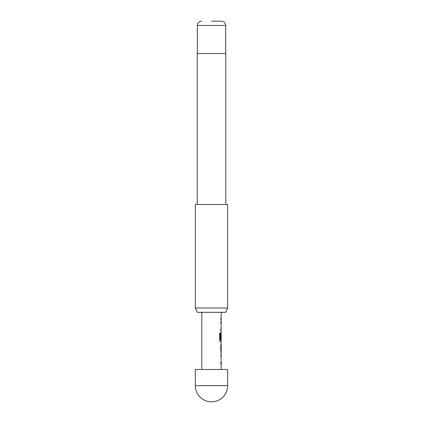 <?xml version="1.0" encoding="UTF-8"?>
<svg xmlns="http://www.w3.org/2000/svg" width="423" height="423" viewBox="0 0 423 423"><rect width="100%" height="100%" fill="white"/><g stroke="black" fill="none" stroke-linecap="round" stroke-linejoin="round"><path stroke-width="0.63" d="M227.674 385.676L227.674 369.496L195.326 369.496L195.326 385.676L227.674 385.676A16.174 16.174 0 0 1 211.5 401.85A16.174 16.174 0 0 1 195.326 385.676M225.665 312.338L197.335 312.338L195.326 308.023L227.674 308.023L225.665 312.338M211.5 21.15L221.366 21.15L211.5 21.15M225.792 204.489L225.792 53.504L197.208 53.504L197.208 204.489M227.674 308.023L227.674 204.489L195.326 204.489L195.326 308.023M221.208 369.496L221.208 363.833L220.817 363.838L220.817 362.141L221.208 362.136L221.208 356.42L220.811 356.425L221.208 352.798L220.811 351.217L220.806 345.279L221.208 341.768L220.309 341.768L219.526 340.187L219.521 333.054L220.351 333.054L220.351 339.775L221.208 339.88L221.208 334.165L221.144 339.103L220.806 339.109L220.806 334.239L221.208 332.652L221.208 330.728L220.806 330.733L220.806 329.036L221.208 329.031L221.208 323.315L220.806 323.32L220.806 321.623L221.208 321.617L221.208 319.698L220.801 319.698L220.801 318.001L221.208 318.001L221.208 312.338M201.792 369.496L201.792 312.338M220.817 319.693L221.208 319.698M221.134 332.652L221.097 334.165M220.811 345.385L221.208 345.39L221.16 351.106L221.208 345.39M220.811 352.798L221.208 352.798M220.711 356.425L221.208 356.42M220.7 323.32L221.208 323.315M220.7 330.733L221.134 330.728M220.251 333.054L220.399 339.886M220.209 341.768L221.134 341.763M221.039 334.281L221.144 339.103M221.039 339.103L220.706 339.109M220.711 345.385L221.049 345.39L221.16 351.106M220.711 363.838L221.129 363.833M221.366 21.15C224.01 21.43 225.448 22.868 225.681 25.465L197.319 25.465L197.319 53.504M225.681 25.465L225.681 53.504M197.319 25.465C197.552 22.868 198.99 21.43 201.634 21.15M221.097 319.698L221.097 318.001M221.097 330.728L221.097 329.036M221.097 323.315L221.097 321.623M221.097 341.768L221.097 339.886M221.097 352.74L221.097 351.106M221.097 345.39L221.097 343.751M221.097 363.833L221.097 362.136M221.097 356.42L221.097 354.728"/></g></svg>
